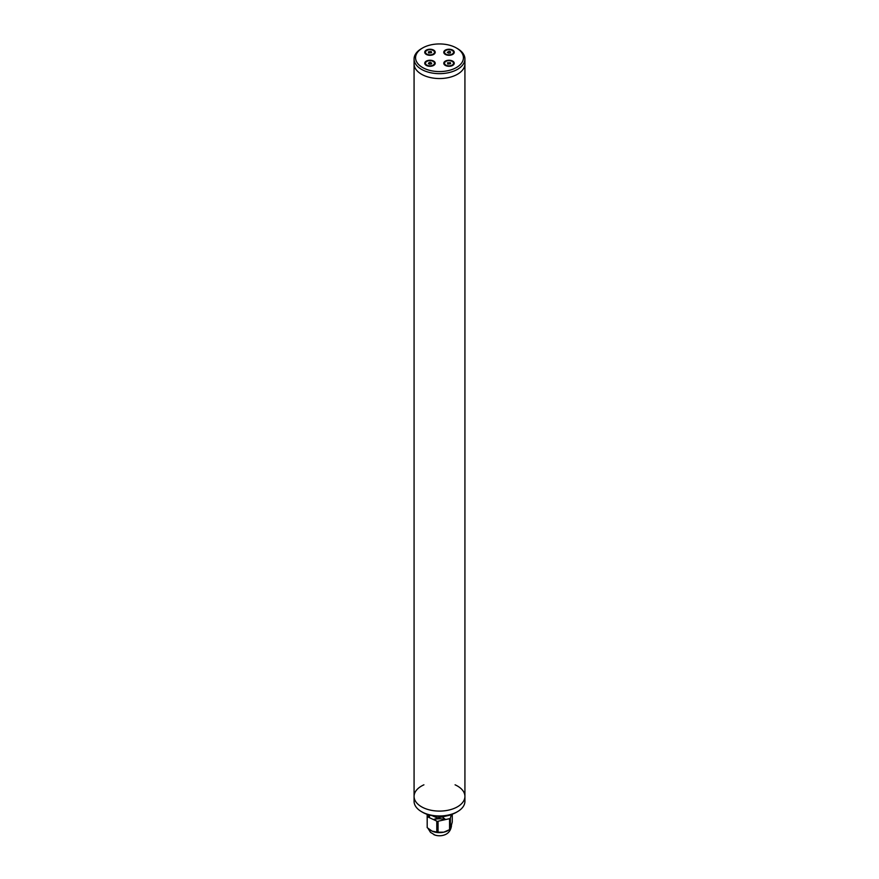 <?xml version="1.0" encoding="UTF-8"?>
<svg xmlns="http://www.w3.org/2000/svg" width="879" height="879" viewBox="0 0 879 879"><rect width="100%" height="100%" fill="white"/><g stroke="black" fill="none" stroke-linecap="round" stroke-linejoin="round"><path stroke-width="1.32" d="M421.524 806.79A25.425 14.679 180 0 1 414.075 796.418A25.425 14.679 0 0 0 421.524 806.79A25.425 14.679 0 0 0 449.224 809.977A25.425 14.679 0 0 0 464.925 796.418A25.425 14.679 180 0 1 449.224 809.977A25.425 14.679 180 0 1 421.524 806.79M421.524 74.243A25.425 14.679 0 0 0 449.224 77.429A25.425 14.679 0 0 0 464.925 63.87A25.425 14.679 180 0 1 449.224 77.429A25.425 14.679 180 0 1 421.524 74.243A25.425 14.679 180 0 1 414.075 63.87A25.425 14.679 0 0 0 421.524 74.243M454.212 51.894A25.425 14.679 0 0 0 453.322 51.553A25.425 14.679 180 0 1 454.212 51.894M447.246 49.894A25.425 14.679 0 0 0 446.224 49.718A25.425 14.679 180 0 1 447.246 49.894M432.776 49.718A25.425 14.679 0 0 0 431.754 49.894A25.425 14.679 180 0 1 432.776 49.718M425.678 51.553A25.425 14.679 0 0 0 424.788 51.894A25.425 14.679 180 0 1 425.678 51.553M431.018 830.589A11.965 6.911 0 0 0 431.996 831.094A11.965 6.911 0 0 0 443.807 832.16A11.965 6.911 0 0 0 448.268 830.413M433.863 834.632A8.977 5.175 0 0 0 434.918 835.05A8.977 5.175 0 0 0 444.082 835.05C448.235 833.742 450.696 830.699 451.454 825.93M438.061 825.491A8.977 5.175 0 0 0 436.786 825.656M449.565 829.446A11.965 6.911 0 0 0 450.367 828.6M450.367 822.832A11.965 6.911 0 0 0 449.565 821.975M445.192 819.646A11.965 6.911 0 0 0 435.193 819.272A11.965 6.911 0 0 0 433.699 819.678M438.061 827.205A6.054 3.494 0 0 0 436.786 827.469M449.565 829.655L443.807 832.16L438.061 832.215L438.061 821.228L449.565 818.668L449.565 829.655M452.267 814.196L452.267 822.041L450.367 829.073L450.367 818.085L451.334 814.525M442.313 816.976L445.576 819.558M449.565 821.162L450.367 821.283M433.413 819.547L439.665 817.514M429.435 815.053L429.435 817.69M427.161 814.35L427.194 826.117M428.633 817.316L428.633 814.822M436.786 832.105L431.996 831.094L427.194 827.633L427.194 816.646L436.786 821.118L436.786 832.105M432.16 815.668L436.786 817.712A13.46 7.768 0 0 0 438.061 817.833L449.565 815.262A13.46 7.768 0 0 0 450.07 814.91M455.08 784.815A25.425 14.679 0 0 1 464.925 796.418L464.925 801.296A25.425 14.679 180 0 1 457.476 811.669A25.425 14.679 180 0 1 421.524 811.669L421.524 811.669A25.425 14.679 180 0 1 414.075 801.296L414.075 58.981A25.425 14.679 0 0 0 421.524 69.364A25.425 14.679 0 0 0 449.224 72.539A25.425 14.679 0 0 0 464.925 58.981A25.425 14.679 0 0 0 457.476 48.609L456.421 47.993A23.92 13.811 180 0 1 456.421 67.529A23.92 13.811 180 0 1 422.579 67.529A23.92 13.811 180 0 1 422.579 47.993A23.92 13.811 180 0 1 456.421 47.993M422.579 812.284L421.524 811.669L422.579 812.284A23.92 13.811 0 0 0 456.421 812.284L457.476 811.669M423.92 784.815A25.425 14.679 0 0 0 414.075 796.418M422.579 47.993L421.524 48.609A25.425 14.679 0 0 0 414.075 58.981M445.312 54.41A5.23 3.022 180 0 1 447.664 49.345A5.23 3.022 180 0 1 454.069 53.048A5.23 3.022 180 0 1 445.312 54.41M445.312 65.398A5.23 3.022 180 0 1 447.664 60.343A5.23 3.022 180 0 1 454.069 64.035A5.23 3.022 180 0 1 445.312 65.398M426.282 54.41A5.23 3.022 180 0 1 428.633 49.345A5.23 3.022 180 0 1 435.039 53.048A5.23 3.022 180 0 1 426.282 54.41M426.282 65.398A5.23 3.022 180 0 1 428.633 60.343A5.23 3.022 180 0 1 435.039 64.035A5.23 3.022 180 0 1 426.282 65.398M452.465 54.542A20.711 11.954 0 0 0 451.861 54.267M444.532 52.268A20.711 11.954 0 0 0 443.785 52.169M435.215 52.169A20.711 11.954 0 0 0 434.468 52.268M427.139 54.267A20.711 11.954 0 0 0 426.535 54.542M450.367 63.727L447.664 64.013M445.84 61.42A4.483 2.593 180 0 1 453.344 62.585A4.483 2.593 180 0 1 447.85 65.76A4.483 2.593 180 0 1 445.84 61.42M448.477 64.013L450.575 63.695L450.444 62.695L447.466 62.827L448.477 64.013M447.664 52.74L450.367 53.026M445.84 54.102A4.483 2.593 180 0 1 447.85 49.762A4.483 2.593 180 0 1 453.344 52.938A4.483 2.593 180 0 1 445.84 54.102M450.334 52.586L450.575 51.839L449.147 51.279L447.29 52.344L448.883 53.267L450.334 52.586M431.336 52.74L428.633 53.026M433.16 54.102A4.483 2.593 180 0 1 425.656 52.938A4.483 2.593 180 0 1 431.149 49.762A4.483 2.593 180 0 1 433.16 54.102M430.523 51.509L428.425 51.839L428.556 52.828L431.534 52.707L431.413 51.707L430.523 51.509M428.633 63.727L431.336 64.013M433.16 61.42A4.483 2.593 180 0 1 431.149 65.76A4.483 2.593 180 0 1 425.656 62.585A4.483 2.593 180 0 1 433.16 61.42M428.666 62.947L428.425 63.695L429.853 64.255L431.71 63.178L430.117 62.266L428.666 62.947M464.925 796.418L464.925 58.981M428.007 828.381L430.49 832.358L434.918 835.05"/></g></svg>
